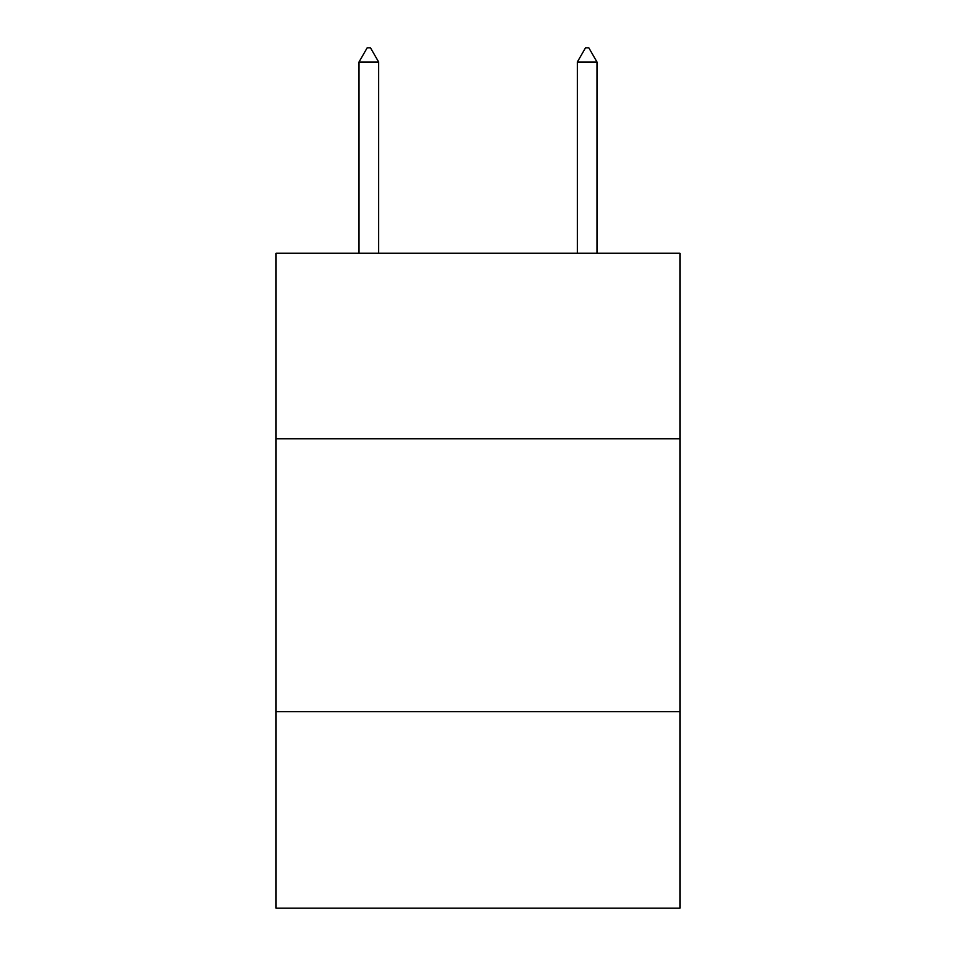 <?xml version="1.0" encoding="UTF-8"?>
<svg xmlns="http://www.w3.org/2000/svg" width="956" height="956" viewBox="0 0 956 956"><rect width="100%" height="100%" fill="white"/><g stroke="black" fill="none" stroke-linecap="round" stroke-linejoin="round"><path stroke-width="1.43" d="M679.943 438.816L679.943 253.244L276.057 253.244L276.057 438.816L679.943 438.816L679.943 908.2L276.057 908.2L276.057 438.816M679.943 711.706L276.057 711.706M378.66 61.997L370.474 47.8L367.2 47.8L359.014 61.997L378.66 61.997L378.66 253.244M359.014 61.997L359.014 253.244M585.526 47.8L588.8 47.8L596.986 61.997L577.34 61.997L585.526 47.8M596.986 253.244L596.986 61.997M577.34 253.244L577.34 61.997"/></g></svg>
